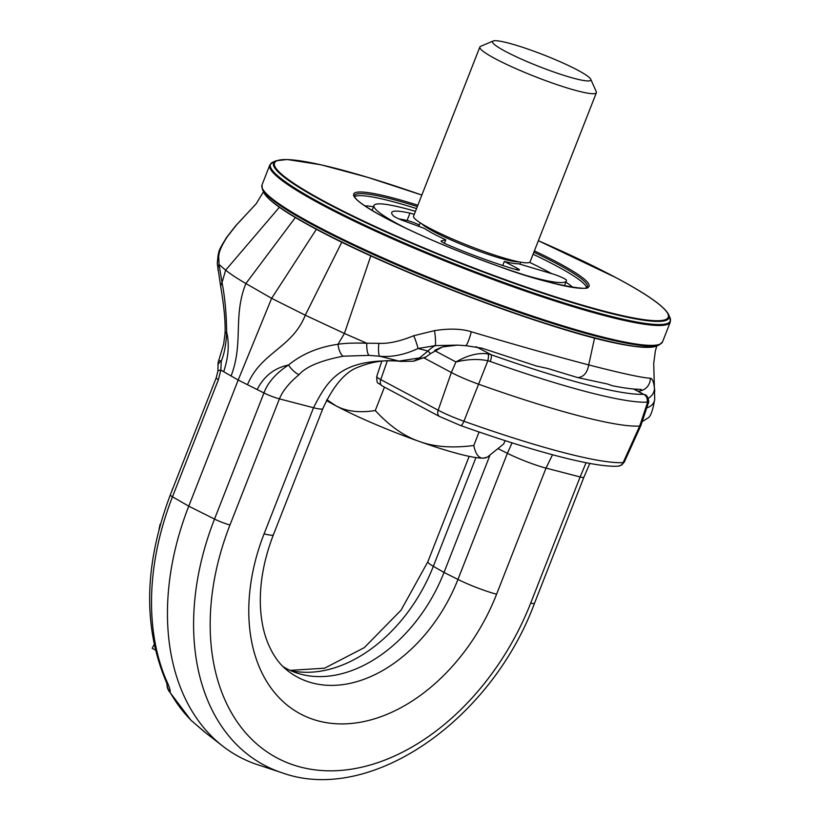 <?xml version="1.0" encoding="UTF-8"?>
<svg xmlns="http://www.w3.org/2000/svg" width="820" height="820" viewBox="0 0 820 820"><rect width="100%" height="100%" fill="white"/><g stroke="black" fill="none" stroke-linecap="round" stroke-linejoin="round"><path stroke-width="1.23" d="M282.992 666.578A136.407 95.099 118.1 0 0 296.983 673.066A136.407 95.099 118.1 0 0 444.02 572.442L433.339 566.312A138.795 96.76 -61.9 0 1 290.526 670.555M489.663 455.961L444.02 572.442L457.96 579.432A138.795 96.76 118.1 0 1 287.953 670.944C279.026 664.2 271.943 653.899 266.715 640.051C263.087 630.119 260.986 618.793 260.422 606.062C259.54 583.317 263.876 559.537 273.429 534.701L322.854 408.596C332.264 388.096 342.78 374.822 354.383 368.774C370.117 361.743 385.492 359.293 400.498 361.415L413.639 361.2L419.563 357.92L398.971 361.066A31.283 13.058 94.7 0 0 400.498 361.415M498.662 448.95L507.385 453.316L457.96 579.432A31.283 3.7 -158.6 0 0 496.602 594.213A169.853 118.418 -61.9 0 1 318.806 721.057A169.853 118.418 -61.9 0 1 264.091 533.841A31.283 3.7 21.4 0 0 273.429 534.701M243.653 217.331L236.396 225.049L227.488 236.488C221.185 246.02 218.284 253.195 218.776 258.003L219.063 264.501L222.025 282.5C224.895 297.117 226.433 313.63 226.648 332.038A12.515 4.11 -176.6 0 0 224.998 333.914L223.634 344.287L218.766 360.318L221.287 361.087L220.836 370.076L238.189 380.049L188.764 506.165A236.529 164.902 -61.9 0 0 222.835 746.179A236.529 164.902 -61.9 0 0 257.582 764.701L282.059 772.778A232.111 161.817 -61.9 0 1 214.522 519.07L188.764 506.165L172.487 496.807A12.515 1.476 -158.6 0 1 170.293 494.962L216.213 377.805A12.515 1.476 -158.6 0 0 218.397 379.65L172.487 496.807A232.88 162.36 118.1 0 0 167.495 682.896A12.515 7.903 155.8 0 1 165.814 680.836C142.854 625.814 144.351 563.852 170.293 494.962M223.686 371.716C228.503 357.161 229.487 343.939 226.648 332.038C226.146 344.062 224.362 353.738 221.287 361.087A12.515 6.017 175.5 0 0 218.048 365.566L217.884 371.245L216.213 377.805M197.097 426.574L198.471 423.069M186.201 454.372L188.323 448.981M171.523 491.836L172.661 488.535M155.359 650.014L152.202 648.333L154.119 644.52M158.967 529.607L160.084 524.318M167.495 682.896C169.504 687.355 170.386 690.409 170.14 692.039L170.088 692.234A12.515 12.167 -158.8 0 1 167.034 683.88M167.003 683.777A12.515 12.515 0 0 0 168.592 690.532A12.515 8.2 150.6 0 0 170.088 692.234A232.111 161.817 118.1 0 0 191.46 720.647L204.18 731.655A12.515 8.887 129 0 1 204.077 731.583A12.515 8.887 129 0 1 203.965 731.491M552.536 454.751L546.018 468.097L580.13 476.963L530.714 603.069A12.515 1.476 -158.6 0 0 534.445 603.418C490.831 720.811 370.148 804.738 282.059 772.778M641.209 389.459L640.317 389.305C633.942 389.346 624.666 388.167 612.478 385.759L607.487 384.016L577.803 377.61C583.645 377.036 587.284 372.803 588.719 364.9C555.919 356.341 516.764 345.292 471.264 331.762C461.588 328.697 449.339 328.318 434.508 330.634L413.721 335.728C400.006 341.325 388.393 343.846 378.871 343.324A12.515 2.583 96.1 0 0 379.783 356.249L398.971 361.066C340.372 358.268 327.651 380.213 313.517 407.724L279.405 398.868L229.979 524.984A219.688 153.166 118.1 0 0 300.745 767.13A219.688 153.166 118.1 0 0 530.714 603.069M512.049 442.861L507.385 453.316A31.283 3.7 -158.6 0 0 546.018 468.097L496.602 594.213M586.105 462.716L580.13 476.963A12.515 1.476 -158.6 0 0 583.871 477.301L534.445 603.418M594.561 337.973L588.719 364.9C621.119 373.274 641.65 377.723 650.322 378.266C652.156 378.184 653.519 381.341 654.432 387.737L654.77 391.499M357.315 249.649L345.794 244.165M378.871 343.324L366.786 343.231C354.168 342.832 344.574 343.19 337.983 344.287C318.57 347.044 302.078 353.943 288.517 365.013C275.879 373.346 267.689 382.663 263.948 392.954L238.189 380.049L271.635 298.337L305.265 315.188L344.42 333.463L370.824 255.85M316.387 229.282L271.635 298.337L245.887 283.535C237.154 278.452 230.41 273.993 225.654 270.169L222.025 282.5A12.515 9.184 170.6 0 0 220.887 287.707L220.887 287.707C222.907 299.361 225.818 319.749 224.998 333.914L224.998 333.914M236.396 225.049A12.515 10.199 -139.6 0 0 235.555 225.91L256.199 203.76L263.466 191.767M291.705 215.291L286.682 212.144M316.223 229.18A211.447 25.02 -158.6 0 0 344.431 243.489A211.447 25.02 21.4 0 0 359.847 250.817A211.447 25.02 -158.6 0 0 647.318 347.352M415.463 211.334A103.31 12.228 21.4 0 0 373.992 205.523A103.31 12.228 21.4 0 0 406.956 228.739M526.409 275.551A103.31 12.228 21.4 0 0 566.364 280.911A103.31 12.228 21.4 0 0 566.466 280.245A9.533 1.127 21.4 0 0 561.803 277.396A9.533 1.127 21.4 0 0 552.762 273.962L518.517 263.753A53.966 6.386 -158.6 0 1 518.219 263.773A53.966 6.386 -158.6 0 1 504.32 261.416L502.721 265.495M504.32 261.416L517.051 268.202A9.533 1.127 -158.6 0 1 519.398 269.985A9.533 1.127 -158.6 0 1 515.678 269.472A84.234 9.963 -158.6 0 1 447.392 244.667A9.533 1.127 -158.6 0 1 441.088 241.018A9.533 1.127 -158.6 0 1 441.283 240.895L445.793 239.809L444.419 243.304M445.793 239.809A53.966 6.386 -158.6 0 1 424.401 228.411L403.368 220.693A9.533 1.127 -158.6 0 1 393.487 215.937A84.234 9.963 -158.6 0 1 391.745 212.482A84.234 9.963 -158.6 0 1 409.959 213.138A9.533 1.127 -158.6 0 1 414.254 214.409M493.127 41L480.592 46.371A62.576 7.4 21.4 0 0 479.854 47.027L413.577 216.162A62.576 7.4 21.4 0 0 454.536 239.911A62.576 7.4 21.4 0 0 530.089 261.826L596.376 92.691A62.576 7.4 21.4 0 0 596.284 91.707L590.738 79.253A52.798 6.242 21.4 0 0 556.247 60.044A52.798 6.242 21.4 0 0 493.127 41A52.798 6.242 21.4 0 0 527.065 61.592A52.798 6.242 21.4 0 0 590.738 79.253M479.854 47.027A62.576 7.4 21.4 0 0 520.823 70.776A62.576 7.4 21.4 0 0 596.376 92.691M399.063 218.971A84.234 9.963 -158.6 0 1 407.079 220.488L409.959 213.138M419.338 225.028A9.533 1.127 21.4 0 0 407.079 220.488M471.264 331.762A12.515 2.142 106.1 0 1 466.037 345.691L481.863 348.162L536.649 366.068L547.534 368.446L577.803 377.61M435.03 350.14L442.533 346.911L457.55 345.117L466.037 345.691M235.555 225.91L226.515 237.533C218.725 250.561 218.212 250.1 217.341 264.081L220.887 287.707M227.488 236.488A12.515 8.159 -144.6 0 0 226.515 237.533M218.776 258.003A12.515 11.285 175.7 0 0 217.341 264.081M434.508 330.634A12.515 1.835 83.1 0 1 435.256 345.62A37.546 26.701 -75.5 0 0 427.968 351.021L419.563 357.92A18.768 12.064 57.2 0 0 426.246 356.803L430.551 353.625L427.968 351.021L418.005 348.51C404.742 354.722 391.991 357.305 379.783 356.249L369.123 355.367L343.18 356.187C320.589 360.574 305.88 366.724 299.064 374.658C289.296 382.745 282.746 390.822 279.405 398.868A12.515 1.476 21.4 0 1 263.948 392.954L214.522 519.07A12.515 1.476 21.4 0 0 229.979 524.984M457.55 345.117L435.256 345.62L418.005 348.51A12.515 1.435 68.8 0 0 413.721 335.728M640.317 389.305C641.896 389.469 641.824 390.002 640.102 390.894L638.565 391.314M650.322 378.266A12.515 12.32 95.8 0 1 640.102 390.894M654.432 387.737A12.515 11.521 172.4 0 1 648.179 398.346M656.799 345.907L655.344 351.021L653.714 363.414L654.708 399.104A12.515 10.096 -176.6 0 1 646.755 407.878M646.457 408.739L645.319 412.193M645.227 394.891L644.92 394.707C647.646 394.82 649.583 402.282 648.271 403.286L640.881 425.549A31.283 3.7 -158.6 0 1 640.861 425.59A31.283 3.7 -158.6 0 1 639.661 426.062A231.517 27.398 -158.6 0 1 478.972 384.334A31.283 3.7 -158.6 0 1 451.359 372.505L424.176 358.022M648.271 403.286L646.959 402.159A230.195 27.234 -158.6 0 1 490.237 361.466L487.838 360.779C478.613 358.75 467.984 359.139 455.94 361.958L451.359 372.505L438.177 410.205L380.757 379.609A16.42 1.947 -158.6 0 1 376.708 376.544L381.782 361.282M460.532 425.467A6.252 1.599 -70.4 0 0 460.707 425.58A6.252 1.599 -70.4 0 0 463.925 421.244L487.838 360.779A6.252 1.537 -78.1 0 0 488.084 353.943C478.572 352.467 467.851 355.142 455.94 361.958L434.682 350.632M634.311 389.049L643.546 394.297A223.942 26.496 -158.6 0 1 491.088 354.701L488.084 353.943M618.095 466.149C594.941 467.81 533.974 451.615 460.707 425.58L439.622 416.539A6.252 4.366 -61.9 0 1 438.177 410.205A29.171 3.454 -158.6 0 0 463.925 421.244A229.405 27.142 -158.6 0 0 623.149 462.582A6.252 6.027 -93.8 0 1 618.095 466.149L621.427 465.206L624.266 462.142A29.171 3.454 -158.6 0 1 623.149 462.582L639.661 426.062L647.605 402.271A6.252 6.058 -65.2 0 0 644.797 394.635M384.447 387.132L375.273 410.543C359.365 413.044 346.183 411.425 335.718 405.695L326.893 399.729M479.085 431.996L473.796 445.496C452.496 448.284 434.323 446.931 419.266 441.447C404.116 436.219 389.449 425.918 375.273 410.543M505.038 440.627L503.746 443.907L487.357 457.14L483.513 458.124C478.87 458.503 475.631 454.29 473.796 445.496M487.357 457.14L486.25 457.611A93.859 11.101 -158.6 0 1 483.513 458.124A93.859 11.101 -158.6 0 1 419.266 441.447A93.859 11.101 -158.6 0 1 335.718 405.695A93.859 11.101 -158.6 0 1 326.483 400.519M168.592 690.532L190.886 720.134A12.515 8.774 -45 0 0 191.46 720.647A12.515 0.676 131.6 0 1 191.419 720.636A12.515 0.676 131.6 0 1 191.398 720.595M170.14 692.039A12.515 12.115 -164.7 0 1 167.075 683.993M475.948 457.58L433.339 566.312A31.283 3.7 21.4 0 1 427.876 561.7L469.163 456.351M217.884 371.245A12.515 2.429 -172.9 0 1 220.836 370.076L218.397 379.65M204.18 731.655A232.88 162.36 118.1 0 0 206.025 733.121L222.835 746.179M322.854 408.596A31.283 3.7 21.4 0 1 313.517 407.724L264.091 533.841M247.486 384.713C260.975 352.057 292.33 348.121 305.265 315.188L341.807 242.166M315.977 229.046A211.447 25.02 -158.6 0 1 293.345 216.265M231.076 375.96C243.837 342.924 232.695 316.335 245.887 283.535L295.374 217.505M279.384 207.255L225.654 270.169L219.063 264.501A12.515 10.762 171.7 0 0 218.048 270.333M263.702 192.29C267.822 200.439 285.288 212.728 316.089 229.128C371.347 258.823 466.775 298.265 541.672 322.393C602.044 342.104 640.246 350.017 656.277 346.132A212.329 25.123 -158.6 0 1 517.707 314.091A212.329 25.123 -158.6 0 1 315.751 228.688A212.329 25.123 -158.6 0 1 263.702 192.29L262.349 189.236A214.727 25.41 21.4 0 0 314.982 226.043A214.727 25.41 21.4 0 0 519.214 312.41A214.727 25.41 21.4 0 0 659.341 344.82L662.539 341.878L670.319 322.004A215.096 25.451 -158.6 0 1 538.781 295.671A215.096 25.451 -158.6 0 1 322.834 205.297A215.096 25.451 -158.6 0 1 269.79 165.046L272.978 162.093A214.727 25.41 -158.6 0 0 323.408 204.539A214.727 25.41 -158.6 0 0 550.087 298.449A214.727 25.41 -158.6 0 0 669.981 317.678L670.319 322.004M262.349 189.236L262.01 184.91A215.096 25.451 21.4 0 0 315.054 225.162A215.096 25.451 21.4 0 0 530.991 315.546A215.096 25.451 21.4 0 0 662.539 341.878M276.053 160.781A212.329 25.123 21.4 0 0 325.919 202.755A212.329 25.123 21.4 0 0 550.066 295.61A212.329 25.123 21.4 0 0 668.618 314.624C664.507 306.475 647.041 294.195 616.23 277.785L538.361 240.721A211.447 25.02 21.4 0 1 616.097 277.734A211.447 25.02 21.4 0 1 605.16 311.446A211.447 25.02 21.4 0 1 326.657 202.571A211.447 25.02 21.4 0 1 421.839 195.068L367.739 177.345L320.928 164.779L287.143 159.5L276.053 160.781L272.978 162.093M534.374 250.889A126.393 14.955 -158.6 0 1 557.887 262.615A126.393 14.955 -158.6 0 1 551.347 282.767A126.393 14.955 -158.6 0 1 384.867 217.689A126.393 14.955 -158.6 0 1 417.862 205.225M533.861 252.201A125.142 14.811 -158.6 0 1 556.575 263.548A125.142 14.811 -158.6 0 1 587.438 286.969C592.511 291.018 551.675 286.354 498.345 266.162C454.321 250.387 416.539 234.243 385 217.741C365.423 207.04 355.224 199.854 354.404 196.175L354.404 195.652A125.142 14.811 -158.6 0 1 417.349 206.537M586.669 287.594A125.142 14.811 21.4 0 0 555.786 265.577A125.142 14.811 21.4 0 0 533.072 254.231M416.55 208.567A125.142 14.811 21.4 0 0 354.558 196.626M572.872 287.4A117.321 13.878 21.4 0 0 565.882 282.131M551.706 273.644A117.321 13.878 21.4 0 0 547.596 271.42A117.321 13.878 21.4 0 0 529.607 262.359M373.51 206.742A117.321 13.878 21.4 0 0 364.808 205.851M516.467 269.698L517.051 268.202M519.029 261.857A53.966 6.386 21.4 0 1 518.968 261.867A53.966 6.386 -158.6 0 1 468.486 247.209A53.966 6.386 -158.6 0 1 421.664 223.706M343.18 356.187A12.515 4.92 82.1 0 1 337.983 344.287L344.42 333.463L366.786 343.231A12.515 3.475 92.7 0 0 369.123 355.367M426.246 356.803L413.639 361.2M257.142 389.541C264.019 376.083 274.474 367.913 288.517 365.013A12.515 4.817 49.7 0 0 299.064 374.658M387.265 361.005L380.757 379.609A6.252 4.366 -61.9 0 0 382.212 385.943C377.026 381.402 377.087 385.472 376.708 376.544M490.237 361.466A6.252 1.671 -70.5 0 0 491.088 354.701L476.092 346.716M646.959 402.159A6.252 6.006 -92.8 0 0 643.546 394.297L633.593 388.987M290.126 670.37L324.597 668.187L364.275 647.646L401.031 610.203L427.876 561.7M206.025 733.121L191.419 720.636A12.515 12.515 0 0 1 190.886 720.134M589.826 463.423L583.871 477.301M656.277 346.132L659.341 344.82M262.01 184.91L269.79 165.046M668.618 314.624L669.981 317.678M373.992 205.523L372.054 210.453M566.364 280.911L564.426 285.842M420.219 222.794L418.815 226.361M520.71 262.174L519.931 264.173M430.551 353.625L442.533 346.911M654.708 399.104C652.843 410.738 650.455 417.113 647.554 418.231L641.568 422.085M439.622 416.539L382.212 385.943M624.266 462.142L640.861 425.59M218.766 360.318A12.515 12.515 0 0 0 218.048 365.566M165.814 680.836L167.218 684.495L167.167 682.64"/></g></svg>
